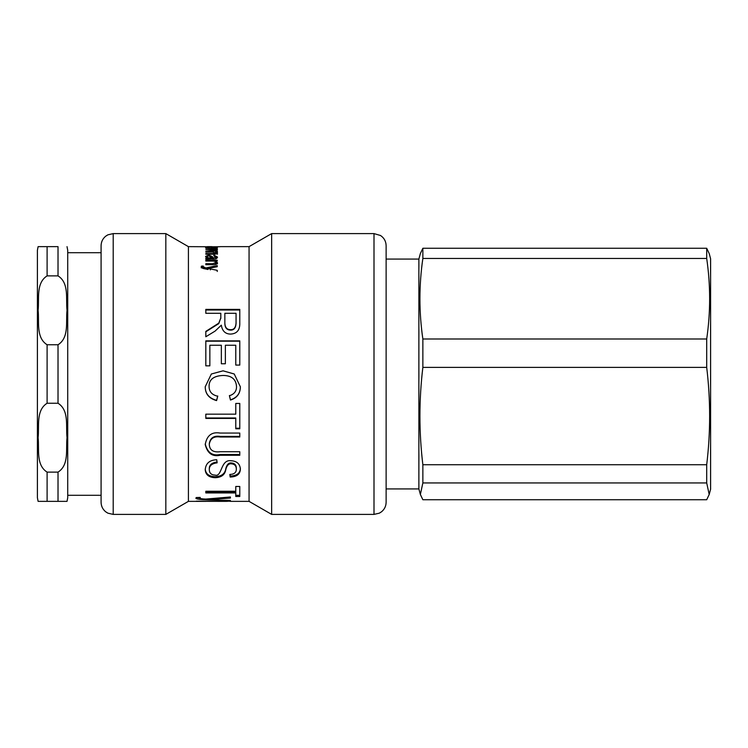 <?xml version="1.0" encoding="UTF-8"?>
<svg xmlns="http://www.w3.org/2000/svg" width="748" height="748" viewBox="0 0 748 748"><rect width="100%" height="100%" fill="white"/><g stroke="black" fill="none" stroke-linecap="round" stroke-linejoin="round"><path stroke-width="1.12" d="M207.981 269.504L205.541 268.943C202.802 268.56 201.352 267.849 201.193 266.821L201.408 266.148L203.241 266.045L203.063 266.634L205.803 267.952L217.238 265.615L217.238 266.718L207.981 268.476L217.238 270.327L217.238 271.487M203.063 266.634L203.063 267.653L205.803 268.962L207.981 268.513M208.542 268.401L217.238 266.643M201.193 267.84L201.408 267.176L203.241 267.064M207.981 269.448L207.981 268.504M205.803 268.962L205.803 267.952M201.408 267.176L201.408 266.148M215.62 262.09L217.49 263.773M214.452 261.286L215.62 261.286M214.33 264.652L215.817 263.577L215.817 262.52C215.873 261.566 214.62 261.089 212.058 261.08L205.822 261.08L205.822 260.201L217.238 260.201L217.238 260.996L215.62 260.996L217.49 262.716C217.369 264.119 215.826 264.783 212.853 264.68L205.822 264.68L205.822 263.689L212.769 263.689L215.817 262.52M215.62 261.968L215.62 261.015M212.638 248.046L215.91 247.392L212.638 247.074L212.638 247.775M217.49 247.392L211.039 248.056L211.039 247.064L207.14 247.401L209.253 248.046L205.541 247.401L211.441 246.924L217.49 247.392M207.14 247.887L207.14 247.401M213.863 246.793L188.412 246.634L188.412 501.366L205.896 501.366M211.983 246.793L220.071 246.718M211.983 246.634L207.439 246.634L211.983 246.709M230.281 501.366L249.065 501.366L249.065 246.634L220.071 246.634M236.059 313.309L224.849 313.309L224.849 321.967C224.699 327.026 226.579 329.597 230.496 329.69C233.9 329.821 235.76 327.577 236.059 322.958L236.059 313.309M224.849 313.889L224.849 321.967M224.849 322.463C224.699 327.474 226.579 330.027 230.496 330.111C233.9 330.242 235.76 328.026 236.059 323.445L236.059 322.958M236.059 323.445L236.059 313.889M205.822 310.009L239.781 310.009M220.81 318.48L220.81 313.309L205.822 313.309L205.822 309.392L239.781 309.392L239.781 322.79C240.052 330.018 236.957 333.786 230.496 334.085C225.298 333.982 222.24 331.009 221.343 325.156L215.069 331.121L205.822 336.75L205.822 331.383L218.781 323.136L220.81 317.947L218.781 323.622L205.822 331.794M205.822 341.181L239.781 341.181M209.851 365.847L205.822 365.847L205.822 340.864L239.781 340.864L239.781 365.08L235.779 365.08L235.779 345.23L225.372 345.23L225.372 363.771L221.343 363.771L221.343 345.23L209.851 345.23L209.851 365.847M217.743 396.001L216.593 400.348C208.991 398.245 205.204 393.663 205.233 386.623M236.518 386.744L236.518 386.623C236.134 379.245 231.656 375.524 223.082 375.459C213.694 375.861 209.029 379.451 209.075 386.23L209.075 386.342C209.066 391.643 211.955 394.935 217.743 396.216L216.593 400.601C208.991 398.478 205.204 393.859 205.233 386.744L211.357 374L223.044 370.84L234.246 374L240.37 386.81C240.295 393.57 236.994 397.983 230.468 400.058L229.412 395.729C234.143 394.261 236.508 391.269 236.518 386.744C236.134 379.301 231.656 375.533 223.082 375.468C213.694 375.879 209.029 379.507 209.075 386.342M240.37 386.688C240.295 393.383 236.994 397.758 230.468 399.806L229.412 395.524M211.357 374L223.044 370.812L234.246 374M239.781 428.239L235.779 428.239M235.779 418.413L205.822 418.413L205.822 414.168L235.779 414.168L235.779 403.453L239.781 403.453L239.781 428.763L235.779 428.763L235.779 417.992L205.822 417.992M239.781 454.504L220.127 454.504C212.395 456.14 207.43 452.615 205.233 443.929M239.781 436.411L220.221 436.411C213.891 435.458 210.244 437.861 209.29 443.62L209.29 444.284C209.524 450.081 213.171 452.559 220.221 451.736L239.781 451.736L239.781 455.28L220.127 455.28C212.395 456.935 207.43 453.372 205.233 444.593C206.813 435.486 211.778 431.643 220.127 433.064L239.781 433.064L239.781 437.01L220.221 437.01C213.891 436.047 210.244 438.478 209.29 444.284M240.37 468.164C240.23 473.194 236.836 475.831 230.188 476.074L229.954 474.447M217.116 462.002C211.778 462.666 209.169 464.947 209.29 468.837L209.29 469.753C209.44 473.194 211.366 474.98 215.069 475.102C222.128 477.42 220.482 459.216 230.964 460.731C236.807 461.039 239.949 463.825 240.37 469.071C240.23 474.148 236.836 476.813 230.188 477.056L229.814 474.456C234.161 474.297 236.331 472.54 236.331 469.192C236.303 465.854 234.62 464.05 231.272 463.797C228.701 463.536 226.887 465.396 225.84 469.379C225.054 474.625 221.576 477.392 215.415 477.692C209.094 477.533 205.7 474.933 205.233 469.875C205.653 463.414 209.496 460.039 216.742 459.749L217.116 462.844C211.778 463.517 209.169 465.817 209.29 469.753M236.331 469.192L236.331 468.285C236.303 464.976 234.62 463.199 231.272 462.947C228.701 462.685 226.887 464.527 225.84 468.472C225.054 473.671 221.576 476.411 215.415 476.7C209.094 476.551 205.7 473.97 205.233 468.959M230.188 476.074L230.188 477.056M239.781 495.326L235.779 495.326M235.779 492.941L235.779 491.81L205.822 491.81L205.822 491.258L235.779 491.258L235.779 486.471L239.781 486.471L239.781 496.494L235.779 496.494L235.779 492.941L205.822 492.941L205.822 491.258M199.931 498.168L196.35 497.532M210.478 498.832L209.711 498.794M230.403 500.459L205.233 499.739C199.333 499.552 196.2 499.028 195.854 498.159L196.322 497.532L200.258 497.42L199.884 497.99C199.623 498.551 201.586 498.916 205.784 499.075L230.403 496.981L230.403 498.065L210.478 499.44L230.403 500.898M210.478 498.729L210.478 499.44M199.884 497.429L199.884 497.99M205.233 499.047L205.233 499.739M205.41 499.056L205.41 499.739M208.673 501.151L227.701 501.328M226.7 501.366L208.673 501.328M227.242 501.151L230.964 501.31M196.35 501.151L227.242 501.31M208.393 501.151L196.35 501.319M205.233 501.319L208.393 501.319M217.49 249.187L205.822 248.411L217.238 248.411L215.518 248.719L217.49 249.187M215.489 253.161L217.49 254.208M215.648 251.431L217.49 252.272M215.471 252.497L215.489 252.001L217.49 253.058C217.49 253.815 216.219 254.208 213.657 254.217L205.822 254.217L205.822 253.572L213.021 253.572L215.817 252.918L212.451 252.076L205.822 252.076L205.822 251.534L215.817 251.001C216.041 250.552 214.676 250.309 211.74 250.29L205.822 249.841L217.238 249.841L215.648 250.243L217.49 251.104L215.489 252.001M215.817 254.077L215.817 252.918M215.648 250.739L215.648 250.253M215.817 251.954L215.817 251.001M205.822 252.076L205.822 251.534M211.544 258.883L211.544 258.06L208.888 255.751L207.074 256.62L207.168 258.088M207.233 258.191L208.355 258.901M207.074 256.62C206.953 257.471 208.215 257.948 210.852 258.06L211.544 258.06M215.798 256.517L217.397 257.639M215.564 258.771L215.91 256.947L213.732 255.807L213.975 255.115L217.49 257.06C217.275 258.518 215.845 259.126 213.199 258.883L205.822 259.154L205.822 258.284L207.233 258.116L205.541 256.442L208.842 254.993L212.404 256.667L213.068 258.06L215.91 256.947M210.59 256.302L213.068 259.173M205.728 257.003L207.168 256.284M213.975 255.825L213.975 255.115M213.068 258.883L213.068 258.06M212.404 257.789L212.404 256.667M207.233 258.93L207.233 258.116M101.083 313.075L101.083 502.273C101.167 506.153 102.71 509.332 105.702 511.8L107.871 513.165L113.21 514.4L113.21 233.6L107.871 234.835L105.702 236.2C102.71 238.668 101.167 241.847 101.083 245.727L101.083 313.075M113.21 233.6L165.832 233.6L165.832 514.4L113.21 514.4M386.127 313.075L386.127 245.727C385.996 241.352 384.126 237.939 380.498 235.489L374 233.6L374 514.4L379.339 513.165L381.508 511.8C384.509 509.332 386.043 506.153 386.127 502.273L386.127 313.075M249.065 246.634L271.646 233.6L271.646 514.4L374 514.4M706.701 258.443C710.619 285.287 710.619 312.14 706.701 338.994L422.863 338.994C418.945 312.14 418.945 285.287 422.863 258.443L706.701 258.443L706.701 248.261L422.863 248.261L420.367 253.525L418.88 259.07L386.127 259.07M706.701 367.38C710.619 399.834 710.619 432.288 706.701 464.732L422.863 464.732C418.945 432.288 418.945 399.834 422.863 367.38L706.701 367.38L706.701 338.994M706.701 482.946L709.197 494.475L706.701 499.739L422.863 499.739L420.367 494.475L422.863 482.946L706.701 482.946L706.701 464.732M420.367 494.475L418.88 488.93L418.88 259.07M422.863 482.946L422.863 464.732M422.863 367.38L422.863 338.994M422.863 258.443L422.863 248.261M709.197 494.475L710.6 489.229L710.6 258.771L709.197 253.525L706.701 248.261M47.105 472.119L47.105 501.366L38.111 501.366L67.021 501.366L58.017 501.366L67.021 501.366L58.017 501.366L58.017 472.119L47.105 472.119C35.717 464.994 39.401 448.744 38.111 437.683C39.401 426.622 35.717 410.362 47.105 403.237L58.017 403.237C69.405 410.362 65.721 426.622 67.021 437.683C65.721 448.744 69.405 464.994 58.017 472.119M47.105 344.763C35.717 337.638 39.401 321.378 38.111 310.317C39.401 299.256 35.717 283.006 47.105 275.881L58.017 275.881C69.405 283.006 65.721 299.256 67.021 310.317C65.721 321.378 69.405 337.638 58.017 344.763L47.105 344.763L47.105 403.237M58.017 275.881L58.017 246.634L38.111 246.634L47.105 246.634L38.111 246.634L47.105 246.634L47.105 275.881M67.021 501.366L67.722 497.719L67.722 250.281L67.021 246.634M38.111 246.634L37.4 250.281L37.4 497.719L38.111 501.366M67.722 252.702L101.083 252.702M210.356 269.888L210.356 268.887M212.769 264.68L212.769 263.689M211.441 248.056L211.441 246.924M220.127 454.504L220.127 455.28M220.221 436.411L220.221 437.01M215.415 476.7L215.415 477.692M225.84 468.472L225.84 469.379M231.272 462.947L231.272 463.797M214.293 498.43L214.293 499.253M213.245 252.095L213.245 251.534M213.021 254.217L213.021 253.572M210.852 258.883L210.852 258.06M212.675 258.499L212.675 257.387M208.842 255.751L208.842 254.993M58.017 344.763L58.017 403.237M271.646 233.6L374 233.6M188.412 246.634L165.832 233.6M188.412 501.366L165.832 514.4M249.065 501.366L271.646 514.4M418.88 488.93L386.127 488.93M67.722 495.298L101.083 495.298"/></g></svg>
